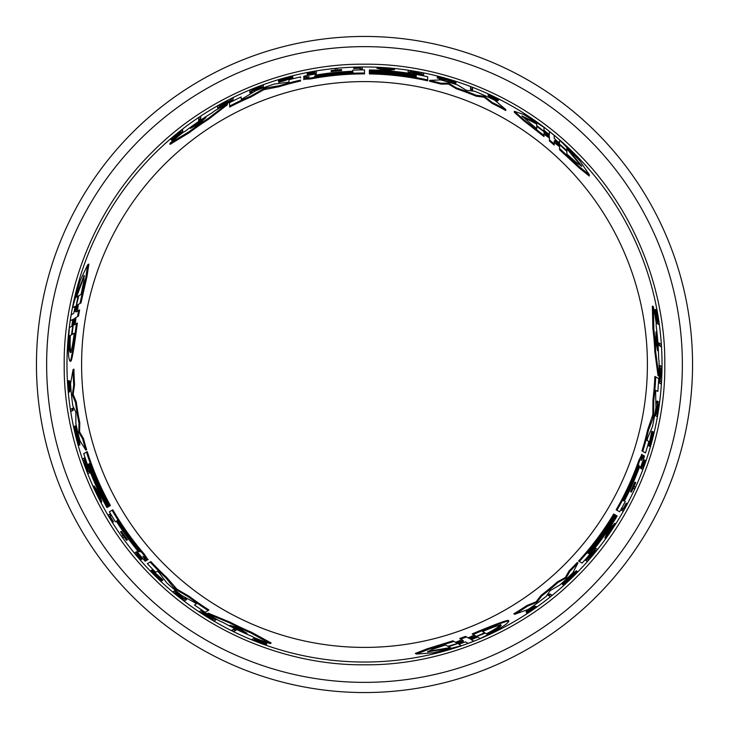 <?xml version="1.0" encoding="UTF-8"?>
<svg xmlns="http://www.w3.org/2000/svg" width="729" height="729" viewBox="0 0 729 729"><rect width="100%" height="100%" fill="white"/><g stroke="black" fill="none" stroke-linecap="round" stroke-linejoin="round"><path stroke-width="1.09" d="M64.216 364.5C63.332 435.66 92.556 518.018 152.17 576.83C210.982 636.444 293.331 665.668 364.5 664.784C435.66 665.668 518.018 636.444 576.83 576.83C636.444 518.018 665.668 435.669 664.784 364.5C665.668 293.34 636.444 210.982 576.83 152.17C518.018 92.556 435.669 63.332 364.5 64.216C293.331 63.332 210.991 92.556 152.17 152.17C92.556 210.982 63.332 293.331 64.216 364.5M660.292 346.193L659.517 345.756A295.619 295.619 0 0 0 659.353 343.268L658.442 342.748A294.744 294.744 0 0 1 658.615 345.227L661.194 346.722A297.232 297.232 0 0 0 661.039 344.243L658.442 342.748M626.22 503.21L627.104 503.721A297.232 297.232 0 0 1 623.022 511.166L620.935 509.963A294.817 294.817 0 0 0 621.974 508.122L623.167 508.815A296.202 296.202 0 0 0 626.22 503.21L626.348 503.283M633.683 488.466L632.462 487.756M630.621 491.674L630.512 491.61A294.817 294.817 0 0 0 634.85 482.097L634.968 482.161M650.14 442.184L652.956 431.714L653.749 432.169L649.958 444.48L652.446 432.917L652.592 431.741L651.799 431.286L648.673 445.829L649.457 446.276L652.592 431.741M658.077 324.041L657.358 323.63A295.692 295.692 0 0 0 657.075 321.662L657.731 322.036A296.284 296.284 0 0 0 657.412 319.931L655.608 312.641A295.692 295.692 0 0 0 655.143 310.089L657.394 318.956L656.674 309.925A297.232 297.232 0 0 1 657.157 312.55L657.704 320.268L658.77 322.637A297.232 297.232 0 0 1 659.043 324.596L656.392 323.075A294.817 294.817 0 0 0 656.109 321.106L656.765 321.48A295.409 295.409 0 0 0 656.446 319.375L654.624 312.067A294.817 294.817 0 0 0 654.15 309.515L655.143 310.089M656.064 313.579L655.681 309.351L656.674 309.925M641.83 468.966L640.49 468.191A294.817 294.817 0 0 0 643.598 459.498L643.707 459.571M655.18 415.548L654.897 415.384A294.817 294.817 0 0 0 655.271 413.197L655.9 413.562A295.5 295.5 0 0 0 657.403 403.611L656.765 403.246A294.817 294.817 0 0 0 657.048 401.005L659.317 402.308A297.232 297.232 0 0 1 659.016 404.54L658.305 404.13A296.466 296.466 0 0 1 656.793 414.081L657.494 414.482A297.232 297.232 0 0 1 657.111 416.669L656.31 416.204M660.246 383.518L658.688 382.616L660.091 367.935A295.619 295.619 0 0 0 660.11 365.557L661.722 366.487A297.232 297.232 0 0 1 661.695 368.856L660.1 381.03L661.23 381.686A297.232 297.232 0 0 1 661.094 384.001L659.526 383.099L661.221 368.582L659.226 367.434A294.744 294.744 0 0 0 659.244 365.056M658.861 376.091L658.005 375.599L654.833 351.724A290.616 290.616 0 0 0 652.874 328.442L652.355 306.098L653.366 306.681A294.589 294.589 0 0 1 656.182 323.202L656.164 325.799A294.224 294.224 0 0 1 658.661 358.477L659.071 361.32A294.589 294.589 0 0 1 658.861 376.091L655.736 352.244A291.491 291.491 0 0 0 653.822 328.989L653.366 306.681M563.07 584.694L562.269 584.239L574.343 572.01L575.126 572.465L565.285 582.681L574.944 573.605A296.667 296.667 0 0 1 571.855 576.675L571.709 576.584A296.503 296.503 0 0 0 577.058 571.217L572.238 577.186A297.304 297.304 0 0 1 569.613 579.728L563.07 584.694L575.126 572.465M574.798 572.274A295.628 295.628 0 0 0 576.284 570.771L577.058 571.217M528.862 611.886L534.667 607.822L526.967 612.05L526.119 611.558L534.211 605.899L535.04 606.382L533.364 607.64C529.619 609.954 528.534 610.802 530.111 610.2L536.462 606.555L527.149 613.08L528.862 611.886L528.233 611.522M534.922 606.318L536.462 606.555M527.149 613.08L526.302 612.588L527.094 612.041M549.493 596.131L548.809 595.73A295.692 295.692 0 0 0 550.532 594.345L551.215 594.736M550.532 594.345L552.026 595.21A297.304 297.304 0 0 1 550.304 596.595L547.989 595.256A294.817 294.817 0 0 0 549.721 593.871M578.571 561.048L579.345 561.494L578.571 561.048A290.616 290.616 0 0 0 613.7 514.018L615.167 514.865A292.311 292.311 0 0 1 587.793 553.147L588.194 553.375A292.766 292.766 0 0 0 615.568 515.093L616.196 515.458A293.495 293.495 0 0 1 588.832 553.748L589.15 553.931A293.86 293.86 0 0 0 616.515 515.64L617.144 516.004A294.589 294.589 0 0 1 582.097 563.08L579.345 561.494A291.491 291.491 0 0 0 614.456 514.455M514.674 614.328L513.808 613.827A290.616 290.616 0 0 0 526.757 605.599L536.088 601.817L541.046 595.338A290.616 290.616 0 0 0 557.384 581.879L565.339 577.514L569.094 570.898A290.616 290.616 0 0 0 577.231 562.496L578.006 562.943L572.903 572.712A294.589 294.589 0 0 1 559.799 585.05L550.176 590.599L546.085 596.477A294.589 294.589 0 0 1 528.197 609.426L514.674 614.328A291.491 291.491 0 0 0 527.605 606.091L536.918 602.3L541.866 595.812A291.491 291.491 0 0 0 558.186 582.334L566.123 577.969L569.878 571.345L569.094 570.898M467.125 642.796L465.512 641.857L458.796 644.217L461.375 645.703L433.573 652.756L416.523 654.077L428.269 649.448L453.948 641.42L456.564 642.923L455.944 642.568L456.564 642.923L463.325 640.6L460.692 639.078L466.56 636.955L469.139 638.44L468.528 638.085L469.139 638.44L475.581 635.898L473.121 634.476C492.877 626.129 504.796 621.591 508.869 620.862C508.578 623.568 499.001 629.464 480.138 638.522L477.695 637.119L471.299 639.688L473.85 641.165L468.109 643.361L465.512 641.857M416.523 654.077L415.348 653.403L427.167 648.792L452.928 640.827L453.948 641.42L452.928 640.827M455.543 642.34L461.858 639.752M460.692 639.078L459.689 638.504L465.576 636.39L466.56 636.955L465.576 636.39M468.164 637.884L474.196 635.087M473.121 634.476L472.164 633.92C491.957 625.6 503.903 621.081 507.995 620.352L508.869 620.862M586.881 558.742L587.911 559.334M595.201 548.071L597.379 549.329A297.304 297.304 0 0 1 596.076 550.96L587.647 559.189L588.686 559.781A297.304 297.304 0 0 1 587.282 561.376L585.086 560.109L594.891 550.267L593.889 549.693A294.817 294.817 0 0 0 595.201 548.071L596.614 548.882M605.626 538.421L604.87 537.984L608.533 529.928L614.775 523.358L615.531 523.796A297.304 297.304 0 0 1 614.137 525.974L612.014 528.215A296.758 296.758 0 0 1 608.387 533.564L607.139 536.316A297.304 297.304 0 0 1 605.626 538.421L609.298 530.366L608.533 529.928M623.587 500.531L624.534 501.078M642.55 455.835L643.06 455.224L644.5 456.072A294.589 294.589 0 0 1 640.654 467.079L639.889 466.642L638.814 468.893A293.505 293.505 0 0 1 624.343 500.969L625.291 501.516A294.589 294.589 0 0 1 619.623 511.794L616.178 509.808A290.616 290.616 0 0 0 638.741 460.682L641.83 454.513M644.728 452.499L641.976 450.905A290.616 290.616 0 0 0 647.707 429.682L652.856 414.591L652.956 399.847A290.616 290.616 0 0 0 654.87 376.465L658.752 378.57L657.859 391.446L655.881 390.398L655.617 392.813L655.945 407.447A294.589 294.589 0 0 1 652.482 426.565L647.562 438.165L647.015 440.416L648.856 441.482A294.589 294.589 0 0 1 645.502 452.946L642.75 451.351A291.491 291.491 0 0 0 648.5 430.146L653.129 418.009L652.327 417.544M554.195 136.478L554.195 138.346L556.892 140.943L559.59 142.984L559.59 139.995L579.601 160.553L589.269 174.659L579.391 166.804L559.59 148.579L559.59 145.563L559.59 146.274L559.59 145.563L554.195 140.87L554.195 143.905L549.42 139.886L549.42 136.906L549.42 137.617L549.42 136.906L543.989 132.596L543.989 135.439L523.768 119.711L514.328 111.291L523.613 114.453L543.989 127.338L543.989 130.163L546.704 132.569L549.42 134.418L549.42 131.466L554.195 135.339L554.195 138.346M589.269 174.659L589.269 176.017L579.373 168.08L559.59 149.755L559.59 148.579L559.59 149.755M559.59 146.729L554.195 142.556M554.195 143.905L554.195 145.062L549.42 141.025L549.42 139.886L549.42 141.025M549.42 138.036L543.989 134.209M543.989 135.439L543.989 136.551L523.777 120.759L514.328 112.302L514.328 111.291M472.602 88.473L472.602 90.214A294.817 294.817 0 0 0 470.533 89.412L470.533 87.68M497.652 101.003L497.652 100.028L490.134 95.472L498.454 99.344L498.454 100.329L497.579 99.919M495.674 99.645C498.764 101.577 497.88 101.422 493.041 99.171L488.703 96.829L488.703 95.864L493.041 97.996C495.775 99.244 496.258 99.317 494.472 98.233L495.62 98.998M394.562 68.717L394.562 69.592L385.75 70.449L376.939 68.326L376.939 67.451A297.304 297.304 0 0 1 379.517 67.569L382.534 68.289A296.758 296.758 0 0 1 388.967 68.754L391.974 68.462A297.304 297.304 0 0 1 394.562 68.717L385.75 69.565L385.75 70.449M421.526 74.795L421.526 73.602M423.613 74.021L423.613 74.486M423.613 74.777L410.19 71.205L410.19 73.237A294.817 294.817 0 0 0 408.122 72.927L408.122 70.412A297.304 297.304 0 0 1 410.19 70.722L421.526 73.902L421.526 72.709A297.304 297.304 0 0 1 423.613 73.128L423.613 75.661L410.19 72.089M408.122 72.927L408.122 71.296M455.917 82.441L455.917 83.352L446.576 81.338L439.286 79.014L439.286 78.112L453.055 81.53L446.576 78.987L440.371 77.693A296.667 296.667 0 0 1 444.572 78.841L444.572 79.005A296.503 296.503 0 0 0 437.245 77.055L444.827 78.249A297.304 297.304 0 0 1 448.335 79.251L455.917 82.441L439.286 78.112M439.286 78.486A295.628 295.628 0 0 0 437.245 77.957L437.245 77.055M427.677 80.837L427.677 79.935L427.677 80.837A290.616 290.616 0 0 0 369.384 73.921L369.384 72.235A292.311 292.311 0 0 1 416.232 76.8L416.232 76.345A292.766 292.766 0 0 0 369.384 71.779L369.384 71.05A293.495 293.495 0 0 1 416.232 75.597L416.232 75.233A293.86 293.86 0 0 0 369.384 70.686L369.384 69.948A294.589 294.589 0 0 1 427.677 76.764L427.677 79.935A291.491 291.491 0 0 0 369.384 73.055M505.771 110.535A290.616 290.616 0 0 0 492.166 103.427L484.229 97.239L476.137 96.182A290.616 290.616 0 0 0 456.308 88.765L448.554 84.063L440.945 84.117A290.616 290.616 0 0 0 429.6 81.265L429.6 80.372L440.617 79.908A294.589 294.589 0 0 1 457.848 85.093L466.223 90.268L474.606 91.253A294.589 294.589 0 0 1 494.763 100.274L505.771 109.532L505.771 110.535M364.5 662.032A297.532 297.532 0 0 0 662.032 364.5A297.532 297.532 0 0 0 364.5 66.968A297.532 297.532 0 0 0 66.968 364.5A297.532 297.532 0 0 0 364.5 662.032M300.594 77.821L300.594 76.928A294.589 294.589 0 0 0 288.994 79.753L288.994 81.876L287.818 82.304L274.259 84.072A294.589 294.589 0 0 0 255.97 90.624L242.42 98.77L241.235 99.199L241.153 96.975L229.553 102.634L229.681 107.045L229.553 102.634M495.674 98.67C498.764 100.602 497.88 100.438 493.041 98.205L488.703 95.864M283.991 79.452L279.608 80.873L279.608 79.962L283.991 78.55L291.035 77.292L278.688 81.384L292.839 76.837L283.991 78.377L279.608 79.962M292.839 76.837L292.839 77.739L283.991 80.901L278.688 82.295L278.688 81.384M146.374 559.635L146.647 560.373L145.199 561.193A294.589 294.589 0 0 1 137.59 552.372L138.346 551.926L136.943 549.866A293.505 293.505 0 0 1 116.394 521.299L115.446 521.846A294.589 294.589 0 0 1 109.377 511.794L112.066 510.245A291.491 291.491 0 0 0 143.312 554.35L147.422 559.936L142.902 556.218L145.873 560.82M69.866 391.191L68.89 392.402L67.897 381.067L68.745 380.584L68.827 381.54M68.881 381.422L69.756 391.254L70.585 390.771L69.729 380.93L68.881 381.422L68.699 390.206L67.897 381.067M73.337 307.328L72.526 307.793L80.327 280.191L87.708 264.764L88.883 264.08L86.961 276.619L80.983 302.918L77.347 305.014L75.98 312.03L79.607 309.934L78.504 316.094L74.932 318.154L73.921 325.006L77.347 323.029C74.65 344.325 72.59 356.937 71.178 360.846L70.303 361.356C68.098 359.743 67.788 348.498 69.364 327.631L71.806 326.228L72.782 319.393L70.23 320.869L71.187 314.8L73.793 313.297L72.18 314.226M78.358 304.43L77.438 311.192M364.5 692.55A328.05 328.05 0 0 0 692.55 364.5A328.05 328.05 0 0 0 364.5 36.45A328.05 328.05 0 0 0 36.45 364.5A328.05 328.05 0 0 0 364.5 692.55M190.415 128.377L191.39 127.493A293.495 293.495 0 0 1 205.961 117.506L198.68 124.021L190.287 128.422M638.021 467.626L639.142 465.266L638.422 467.854A292.776 292.776 0 0 1 624.707 498.691C623.031 501.598 622.894 501.516 624.316 498.463A292.32 292.32 0 0 0 638.021 467.626L638.422 467.854M463.106 641.602L448.636 646.769L450.95 648.099L427.659 651.854L432.434 649.329L445.537 644.974L447.87 646.322L463.316 641.72M482.552 631.514C493.059 627.15 499.256 624.99 501.151 625.054C501.57 626.138 496.978 629.227 487.4 634.312L485.314 633.109L470.241 639.06L484.639 632.726L482.552 631.514M138.428 549.821L139.913 551.962L138.027 550.049A292.776 292.776 0 0 1 118.18 522.757C116.512 519.841 116.64 519.768 118.581 522.529A292.32 292.32 0 0 0 138.428 549.821L138.027 550.049M247.058 633.319L245.801 632.927A293.495 293.495 0 0 1 229.863 625.291L238.037 627.869L247.058 633.319M656.027 331.804L656.31 333.089A293.495 293.495 0 0 1 657.676 350.704L655.818 342.338L656.027 331.804M75.224 311.338L77.985 296.229L75.67 297.569L84.063 275.516L83.862 280.92L81.083 294.443L78.75 295.792L75.005 311.465M74.23 333.226C72.763 344.507 71.524 350.959 70.522 352.572C69.383 352.38 69 346.867 69.383 336.023L71.469 334.821L73.839 318.81L72.144 334.438L74.23 333.226M304.576 78.03L303.793 77.903L303.811 76.226A294.589 294.589 0 0 1 315.256 74.048L315.256 74.932L317.753 74.741A293.505 293.505 0 0 1 352.763 71.232L352.763 70.139A294.589 294.589 0 0 1 364.5 69.911L364.5 73.884A290.616 290.616 0 0 0 310.682 78.914L303.783 79.315M303.793 77.903L303.811 77.119M352.763 72.107L352.763 71.014M300.594 81.001A290.616 290.616 0 0 0 279.344 86.642L263.707 89.731L250.885 97.012A290.616 290.616 0 0 0 229.681 107.045M227.357 103.782L227.357 104.766L208.266 119.456A290.616 290.616 0 0 0 189.084 132.796L169.994 144.415L169.994 143.248A294.589 294.589 0 0 1 182.897 132.541L185.148 131.266A294.224 294.224 0 0 1 212.203 112.758L214.463 110.981A294.589 294.589 0 0 1 227.357 103.782L208.266 118.417A291.491 291.491 0 0 0 189.084 131.694L169.994 143.248M233.098 98.871L233.098 100.675L219.675 106.789A295.619 295.619 0 0 0 217.607 107.965L217.607 106.106A297.232 297.232 0 0 1 219.675 104.94L231.011 100.237L231.011 98.934A297.232 297.232 0 0 1 233.098 97.896L233.098 99.7L219.675 105.486L219.675 107.792A294.744 294.744 0 0 0 217.607 108.967M263.369 87.243L263.369 87.571A294.817 294.817 0 0 0 261.292 88.337L261.292 87.608A295.5 295.5 0 0 0 251.924 91.28L251.924 92.018A294.817 294.817 0 0 0 249.837 92.893L249.837 90.278A297.232 297.232 0 0 1 251.924 89.412L251.924 90.241A296.466 296.466 0 0 1 261.292 86.578L261.292 85.767A297.232 297.232 0 0 1 263.369 85.001L263.369 85.931M316.304 72.089L316.304 73.647A294.817 294.817 0 0 0 307.228 75.297L307.228 75.16M182.678 130.482L182.678 131.32A295.692 295.692 0 0 0 181.111 132.541L181.111 131.785A296.284 296.284 0 0 0 179.443 133.106L174.031 138.319A295.692 295.692 0 0 0 172.053 139.995L178.614 133.617L171.151 138.756A297.232 297.232 0 0 1 173.183 137.034L179.598 132.696L181.111 130.591A297.232 297.232 0 0 1 182.678 129.37L182.678 132.423A294.817 294.817 0 0 0 181.111 133.653L181.111 132.897A295.409 295.409 0 0 0 179.443 134.227L174.031 139.458A294.817 294.817 0 0 0 172.053 141.153L172.053 139.995M174.623 137.462L171.151 139.904L171.151 138.756M279.608 80.873L278.478 81.083L278.478 80.172M337.263 69.401L337.263 70.813M341.573 70.44L341.573 70.576A294.817 294.817 0 0 0 331.166 71.57L331.166 71.442M353.765 68.49L353.765 67.46A297.232 297.232 0 0 1 362.258 67.278L362.258 69.683A294.817 294.817 0 0 0 360.144 69.711L360.144 68.326A296.202 296.202 0 0 0 353.765 68.49L353.765 68.335M200.757 117.487L200.757 118.38A295.619 295.619 0 0 0 198.689 119.766L198.689 120.823A294.744 294.744 0 0 1 200.757 119.428L200.757 116.44A297.232 297.232 0 0 0 198.689 117.816L198.689 120.823M148.178 563.189L150.93 561.594A290.616 290.616 0 0 0 166.44 577.177L176.947 589.178L189.658 596.641A290.616 290.616 0 0 0 208.95 609.982L205.195 612.296L194.488 605.079L196.374 603.894L194.424 602.455L181.585 595.42A294.589 294.589 0 0 1 166.759 582.863L159.177 572.803L157.491 571.199L155.651 572.265A294.589 294.589 0 0 1 147.404 563.635L150.156 562.041A291.491 291.491 0 0 0 165.647 577.632L173.848 587.702L174.65 587.237M117.15 520.861L116.203 521.408M112.066 510.245L112.822 509.808A290.616 290.616 0 0 0 144.087 553.903L147.887 559.672M207.282 613.627L208.139 613.135L230.4 622.329A290.616 290.616 0 0 0 251.541 632.262L271.152 642.987L270.14 643.57A294.589 294.589 0 0 1 254.421 637.757L252.188 636.444A294.224 294.224 0 0 1 222.637 622.256L219.967 621.199A294.589 294.589 0 0 1 207.282 613.627L229.498 622.848L230.4 622.329M200.156 611.112L201.723 610.219L213.734 618.775L212.604 619.431L213.469 618.93M216.65 619.477L215.775 619.978A295.619 295.619 0 0 1 213.734 618.775L214.599 618.274A294.744 294.744 0 0 0 216.65 619.477L214.162 620.908A297.232 297.232 0 0 1 212.13 619.705L202.097 612.396M174.951 590.709L175.233 590.545A294.817 294.817 0 0 0 176.937 591.966L176.309 592.331A295.5 295.5 0 0 0 184.173 598.609L184.82 598.236A294.817 294.817 0 0 0 186.606 599.602L184.346 600.915A297.232 297.232 0 0 1 182.56 599.539L183.271 599.129A296.466 296.466 0 0 1 175.416 592.85L174.714 593.251A297.232 297.232 0 0 1 173.01 591.83L174.431 591.009A295.692 295.692 0 0 0 176.136 592.431L175.498 592.795A296.375 296.375 0 0 0 183.353 599.083L184 598.709A295.692 295.692 0 0 0 185.786 600.076L186.606 599.602M173.821 591.365L175.233 590.545M262.814 642.459L266.668 644.245L265.675 644.819A297.232 297.232 0 0 1 263.169 643.926L256.198 640.536L253.619 640.272A297.232 297.232 0 0 1 251.787 639.533L254.43 638.003A294.817 294.817 0 0 0 256.28 638.741L255.624 639.114A295.409 295.409 0 0 0 257.61 639.898L264.846 641.967A294.817 294.817 0 0 0 267.297 642.832L266.295 643.415A295.692 295.692 0 0 1 263.852 642.541L256.635 640.454A296.284 296.284 0 0 1 254.658 639.67L255.314 639.297A295.692 295.692 0 0 1 253.473 638.558L252.744 638.978M154.402 573.03L162.066 580.712L161.273 581.168L151.204 570.388L162.221 580.375L163.014 579.919L151.987 569.941L151.204 570.388M121.306 531.386L121.415 531.323A294.817 294.817 0 0 0 127.484 539.834L127.375 539.897M122.554 535.642L123.775 534.931M111.382 515.667L109.432 516.797A297.077 297.077 0 0 0 112.758 522.237L112.621 522.31A297.232 297.232 0 0 1 108.22 515.048L110.307 513.845A294.817 294.817 0 0 0 111.382 515.667L110.188 516.36A296.202 296.202 0 0 0 113.514 521.8L113.378 521.873M232.46 629.81L234.137 628.845A294.744 294.744 0 0 0 236.369 629.938L233.772 631.442A297.232 297.232 0 0 1 231.549 630.339L233.225 629.373A295.619 295.619 0 0 0 235.458 630.467L236.369 629.938M73.921 369.138A290.616 290.616 0 0 0 74.568 384.475L73.182 394.435L76.308 401.98A290.616 290.616 0 0 0 79.798 422.856L79.607 431.923L83.461 438.484A290.616 290.616 0 0 0 86.66 449.729L85.885 450.185L79.98 440.872A294.589 294.589 0 0 1 75.852 423.358L75.852 412.249L72.809 405.771A294.589 294.589 0 0 1 70.54 383.809L73.055 369.639L73.921 369.138M87.252 451.615L86.478 452.071L87.252 451.615A290.616 290.616 0 0 0 110.407 505.552L108.949 506.4A292.311 292.311 0 0 1 89.485 463.553L89.084 463.781A292.766 292.766 0 0 0 108.548 506.628L107.919 506.992A293.495 293.495 0 0 1 88.437 464.154L88.118 464.337A293.86 293.86 0 0 0 107.6 507.174L106.972 507.548A294.589 294.589 0 0 1 83.726 453.657L86.478 452.071A291.491 291.491 0 0 0 109.651 505.99M74.522 426.365L75.315 425.909L79.862 442.476L79.087 442.922L75.16 429.299L78.185 442.193A296.667 296.667 0 0 1 77.074 437.983L77.219 437.901A296.503 296.503 0 0 0 79.197 445.219L76.436 438.065A297.304 297.304 0 0 1 75.552 434.52L74.522 426.365L79.087 442.922M79.406 442.74A295.628 295.628 0 0 0 79.971 444.772L79.197 445.219M85.093 459.963L84.063 460.564M90.177 472.51L87.999 473.768A297.304 297.304 0 0 1 87.234 471.818L84.318 460.409L83.288 461.01A297.304 297.304 0 0 1 82.605 458.997L84.81 457.73L88.419 471.134L89.421 470.56A294.817 294.817 0 0 0 90.177 472.51L88.765 473.321M88.419 471.134L88.656 471.007A295.692 295.692 0 0 0 89.412 472.948M93.312 486.361L94.077 485.924L99.217 493.123L101.787 501.816L101.03 502.254A297.304 297.304 0 0 1 99.846 499.957L98.962 496.987A296.758 296.758 0 0 1 96.137 491.182L94.387 488.722A297.304 297.304 0 0 1 93.312 486.361L98.461 493.56L99.217 493.123M71.406 408.896L72.909 408.03A294.817 294.817 0 0 0 73.246 410.217L71.752 411.083M75.916 317.589L75.315 324.205M135.366 552.445L136.715 551.671A294.817 294.817 0 0 0 142.674 558.706L142.565 558.769M250.885 97.012L250.885 96.064A291.491 291.491 0 0 0 229.681 106.06M263.707 89.731L263.707 88.801L250.885 96.064M263.707 88.801L266.532 87.79L266.532 88.71M279.344 86.642L279.344 85.721L266.532 87.79M300.594 80.099A291.491 291.491 0 0 0 279.344 85.721M440.945 84.117L440.945 83.215A291.491 291.491 0 0 0 429.6 80.372M448.554 84.063L448.554 83.152L440.945 83.215M456.308 88.765L456.308 87.845L448.554 83.152M476.137 96.182L476.137 95.235A291.491 291.491 0 0 0 456.308 87.845M484.229 97.239L484.229 96.283L476.137 95.235M492.166 103.427L492.166 102.452L484.229 96.283M505.771 109.532A291.491 291.491 0 0 0 492.166 102.452M303.811 76.964L309.26 76.736L303.783 78.787L310.682 78.021A291.491 291.491 0 0 1 364.5 73.009M308.732 76.873L309.26 76.736M303.783 79.68L303.783 78.787M369.384 72.654L369.384 71.779M416.232 76.8L416.232 76.345M369.384 71.551L369.384 70.686M189.084 132.796L189.084 131.694M208.266 119.456L208.266 118.417M444.572 79.57L444.572 79.005M219.675 106.489L219.675 105.486M233.098 100.675L233.098 99.7M410.19 72.353A295.692 295.692 0 0 0 408.122 72.043M385.75 69.565L376.939 67.451M261.292 87.033L261.292 87.407A295.692 295.692 0 0 1 263.369 86.633L263.369 87.571M261.292 88.337L261.292 87.407M249.837 92.893L249.837 91.945A295.692 295.692 0 0 1 251.924 91.079L251.924 92.018M261.292 86.678A296.375 296.375 0 0 0 251.924 90.332M307.228 73.611L307.228 72.982A297.095 297.095 0 0 1 314.399 71.661L314.399 72.289A296.466 296.466 0 0 0 307.228 73.611L307.228 73.802A296.284 296.284 0 0 1 314.399 72.481L314.399 72.946L314.399 72.481M314.399 72.946A295.828 295.828 0 0 0 307.228 74.276L307.228 73.802M307.228 74.276L307.228 74.404A295.692 295.692 0 0 1 316.304 72.763L316.304 73.647M307.228 75.297L307.228 74.404M307.228 72.982L307.228 72.836A297.232 297.232 0 0 1 316.304 71.205L316.304 72.763M496.558 98.461L496.558 99.19M494.472 98.652L488.138 94.551L488.138 95.508M490.489 96.629L490.489 96.064C482.798 91.954 495.747 97.03 498.454 99.344M174.031 139.458L174.031 138.319M179.443 134.227L179.443 133.106M181.111 133.653L181.111 132.541M337.263 68.517L337.263 69.929A295.828 295.828 0 0 1 341.573 69.565L341.573 69.692A295.692 295.692 0 0 0 331.166 70.695L331.166 70.558A295.828 295.828 0 0 1 335.185 70.13L335.185 68.717A297.232 297.232 0 0 1 337.263 68.517M331.166 71.57L331.166 70.695M341.573 70.576L341.573 69.692M353.765 67.615A297.077 297.077 0 0 1 360.144 67.451L360.144 69.711M362.258 68.818A295.692 295.692 0 0 0 360.144 68.836M470.533 88.473L470.533 86.742A297.304 297.304 0 0 1 472.602 87.535L472.602 89.275A295.692 295.692 0 0 0 470.533 88.473M559.59 140.934L559.59 139.995M654.87 376.465L658.752 378.57M652.956 399.847L653.776 400.321A291.491 291.491 0 0 0 655.726 376.957M652.856 414.591L653.658 415.056L653.776 400.321M653.658 415.056L653.129 418.009M647.707 429.682L648.5 430.146M641.976 450.905L642.75 451.351M641.474 460.017L642.295 454.778L639.506 461.129A291.491 291.491 0 0 1 616.934 510.245M643.825 455.671L641.329 460.546M641.52 454.331L642.295 454.778M609.298 530.366L615.531 523.796M593.889 549.693L594.664 550.14A295.692 295.692 0 0 0 595.967 548.509M585.852 560.555L595.657 550.714L594.664 550.14M460.564 645.238L461.375 645.703M565.339 577.514L566.123 577.969M557.384 581.879L558.186 582.334M541.046 595.338L541.866 595.812M536.088 601.817L536.918 602.3M526.757 605.599L527.605 606.091M569.878 571.345A291.491 291.491 0 0 0 578.006 562.943M615.759 515.203L616.515 515.64M614.811 514.656L615.568 515.093M208.95 609.982L205.195 612.296M189.658 596.641L188.838 597.115A291.491 291.491 0 0 0 208.093 610.474M176.947 589.178L176.136 589.643L188.838 597.115M176.136 589.643L173.848 587.702M166.44 577.177L165.647 577.632M150.93 561.594L150.156 562.041M148.197 559.489L147.422 559.936M251.541 632.262L250.594 632.808L270.14 643.57M229.498 622.848A291.491 291.491 0 0 0 250.594 632.808M526.967 612.05L535.04 606.382M529.746 609.991L528.862 610.802M571.226 576.311L571.709 576.584M201.723 610.219L200.876 610.702L212.604 619.431M202.389 612.232L201.25 612.889A297.232 297.232 0 0 1 199.318 611.604L200.876 610.702M184.82 598.236L183.353 599.083M176.937 591.966L176.136 592.431M265.675 644.819L257.492 640.928L266.295 643.415M264.846 641.967L263.852 642.541M257.61 639.898L256.635 640.454M256.28 638.741L255.314 639.297M161.319 579.837L160.526 580.293L161.273 581.168M160.526 580.293L152.507 571.727L162.221 580.375M126.609 540.344L126.718 540.271A295.692 295.692 0 0 1 120.659 531.76L120.54 531.824A295.828 295.828 0 0 0 123.019 535.368L121.798 536.079A297.232 297.232 0 0 0 123.01 537.783L124.231 537.073A295.828 295.828 0 0 0 126.609 540.344M127.484 539.834L126.718 540.271M121.415 531.323L120.659 531.76M112.758 522.237L113.514 521.8M109.55 514.282A295.692 295.692 0 0 0 110.626 516.105M652.874 328.442L653.822 328.989M654.833 351.724L655.736 352.244M660.356 368.081L661.221 368.582M658.688 382.616L659.526 383.099M656.401 413.853L656.082 413.662A295.692 295.692 0 0 1 655.699 415.849L654.897 415.384M655.271 413.197L656.082 413.662M657.048 401.005L657.877 401.479A295.692 295.692 0 0 1 657.585 403.711L656.765 403.246M656.711 414.026A296.375 296.375 0 0 0 658.223 404.085M645.047 460.345L645.602 460.664A297.095 297.095 0 0 1 643.151 467.535L642.604 467.216A296.466 296.466 0 0 0 645.047 460.345L644.883 460.245A296.284 296.284 0 0 1 642.44 467.125L642.039 466.888L642.44 467.125M642.039 466.888A295.828 295.828 0 0 0 644.482 460.017L644.883 460.245M644.482 460.017L644.363 459.944A295.692 295.692 0 0 1 641.256 468.629L640.49 468.191M643.598 459.498L644.363 459.944M645.602 460.664L645.721 460.728A297.232 297.232 0 0 1 642.604 469.403L641.256 468.629M654.624 312.067L655.608 312.641M656.446 319.375L657.412 319.931M656.109 321.106L657.075 321.662M652.573 432.798L653.366 433.254M653.749 432.169L649.457 446.276M634.44 488.904L633.219 488.193A295.828 295.828 0 0 1 631.387 492.111L631.268 492.048A295.692 295.692 0 0 0 635.615 482.534L635.724 482.598A295.828 295.828 0 0 1 634.093 486.298L635.314 486.999A297.232 297.232 0 0 1 634.44 488.904M634.85 482.097L635.615 482.534M630.512 491.61L631.268 492.048M626.976 503.648A297.077 297.077 0 0 1 623.933 509.252L621.974 508.122M621.691 510.4A295.692 295.692 0 0 0 622.73 508.56M83.461 438.484L82.678 438.94A291.491 291.491 0 0 0 85.885 450.185M79.607 431.923L78.823 432.379L82.678 438.94M79.798 422.856L79.005 423.312L78.823 432.379M76.308 401.98L75.488 402.444A291.491 291.491 0 0 0 79.005 423.312M73.182 394.435L72.353 394.918L75.488 402.444M74.568 384.475L73.729 384.958L72.353 394.918M73.055 369.639A291.491 291.491 0 0 0 73.729 384.958M109.304 506.19L108.548 506.628M108.357 506.737L107.6 507.174M77.711 437.619L77.219 437.901M84.035 458.177L87.653 471.581L88.656 471.007M98.461 493.56L101.03 502.254M68.079 383.153L68.708 382.789M69.273 384.866L68.89 392.402M69.756 391.254L69.501 389.168C69.373 384.766 69.173 383.399 68.918 385.076L69.009 383.691M72.435 410.682L70.941 411.548A297.304 297.304 0 0 1 70.595 409.361L72.098 408.495A295.692 295.692 0 0 0 72.435 410.682M76.381 323.585C73.738 344.872 71.706 357.456 70.303 361.356M74.932 318.154L75.552 317.798L74.932 318.154M78.504 316.094L77.52 316.659L78.614 310.518M77.347 305.014L77.967 304.658L77.347 305.014M80.983 302.918L79.962 303.51L85.849 277.248L87.708 264.764M73.793 313.297L75.114 306.308L72.526 307.793M141.226 559.544L141.39 559.444A296.284 296.284 0 0 1 136.66 553.894L137.061 553.657A295.828 295.828 0 0 0 141.791 559.216L141.909 559.152A295.692 295.692 0 0 1 135.94 552.108L134.601 552.892A297.232 297.232 0 0 0 140.551 559.927L140.67 559.863A297.095 297.095 0 0 1 135.94 554.304L136.487 553.985A296.466 296.466 0 0 0 141.226 559.544L140.67 559.863M142.674 558.706L141.909 559.152M136.715 551.671L135.94 552.108M317.042 76.062C313.698 76.463 313.698 76.317 317.042 75.597A292.776 292.776 0 0 1 350.603 72.053C353.966 72.062 353.966 72.217 350.603 72.508A292.32 292.32 0 0 0 317.042 76.062C313.698 76.463 313.698 76.317 317.042 75.597L317.042 76.062M350.603 72.053C353.966 72.062 353.966 72.217 350.603 72.508L350.603 72.053M385.75 69.091L383.044 68.417A296.667 296.667 0 0 1 388.457 68.808L385.75 69.091M555.179 140.314L566.88 150.502L566.88 147.832L581.778 166.121L577.204 163.25L566.88 154.083L566.88 151.386L555.179 140.551M536.717 128.76L521.818 115.875L536.717 123.165L536.717 125.57L549.402 135.649L536.717 126.345L536.717 128.76M624.707 498.691C623.031 501.598 622.894 501.516 624.316 498.463L624.707 498.691M609.708 530.603L611.649 528.598A296.667 296.667 0 0 1 608.597 533.099L609.708 530.603M118.18 522.757C116.512 519.841 116.64 519.768 118.581 522.529L118.18 522.757M98.05 493.797L98.816 496.485A296.667 296.667 0 0 1 96.438 491.601L98.05 493.797M202.48 120.823A292.621 292.621 0 0 0 194.871 126.053M566.88 148.789L581.359 166.312M566.88 151.386L566.88 150.502M566.88 152.962L566.88 154.083M536.717 125.57L536.717 126.345L536.717 125.57M522.237 116.658L536.717 124.058M450.121 647.625L427.704 651.398M446.503 645.529L445.537 644.974M485.314 633.109L484.639 632.726M500.258 624.534C500.641 625.637 496.048 628.717 486.471 633.774L486.626 633.865M484.375 632.572L485.159 633.018M234.483 626.648A292.621 292.621 0 0 0 242.812 630.621M656.537 346.029A292.621 292.621 0 0 0 655.808 336.816M76.499 297.086L84.436 275.79M78.75 295.792L77.985 296.229M80.117 294.999L81.083 294.443M71.469 334.821L72.144 334.438L71.469 334.821M71.424 352.052C70.276 351.834 69.902 346.311 70.312 335.486L70.157 335.577M364.5 682.362A317.862 317.862 0 0 0 682.362 364.5A317.862 317.862 0 0 0 364.5 46.638A317.862 317.862 0 0 0 46.638 364.5A317.862 317.862 0 0 0 364.5 682.362M364.5 647.407A282.907 282.907 0 0 0 647.407 364.5A282.907 282.907 0 0 0 364.5 81.593A282.907 282.907 0 0 0 81.593 364.5A282.907 282.907 0 0 0 364.5 647.407M310.682 78.914L310.682 78.021M638.741 460.682L639.506 461.129M144.087 553.903L143.312 554.35M533.491 607.549L533.974 607.831M69.519 389.322L69.027 389.605"/></g></svg>
